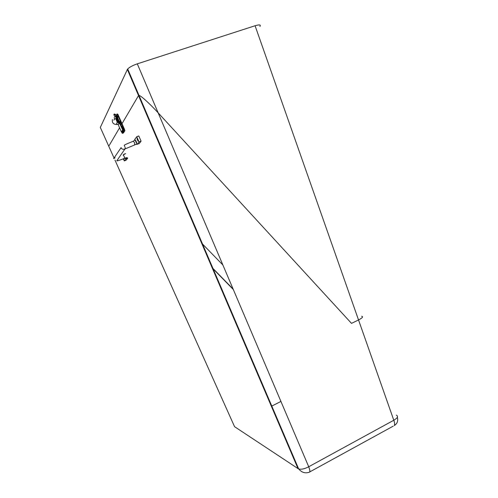 <?xml version="1.0" encoding="UTF-8"?>
<svg xmlns="http://www.w3.org/2000/svg" width="498" height="498" viewBox="0 0 498 498"><rect width="100%" height="100%" fill="white"/><g stroke="black" fill="none" stroke-linecap="round" stroke-linejoin="round"><path stroke-width="0.75" d="M212.017 267.457L233.132 289.089M212.21 267.905L233.319 289.537M222.867 264.967L201.59 243.074M158.152 112.847L351.507 323.376L358.535 319.953C362.426 317.917 363.459 316.678 361.635 316.236C363.459 316.678 362.426 317.917 358.535 319.953L351.507 323.376L158.152 112.847C150.471 104.362 140.585 95.28 139.017 95.442C140.585 95.28 150.471 104.362 158.152 112.847L308.716 466.757L393.8 420.244L255.082 25.74L137.305 63.837L158.152 112.847M114.957 160.063L234.57 426.686L298.016 468.599L138.531 95.579L139.017 95.442L138.531 95.579L121.699 124.207L138.531 95.579L127.37 69.471L100.316 127.42L108.751 146.225L119.588 127.799L108.751 146.225L114.086 158.115M255.082 25.74C259.452 24.477 261.064 24.701 259.925 26.413M127.37 69.471L127.7 68.973C129.598 67.093 132.798 65.381 137.305 63.837M146.462 114.135L146.935 113.967M136.689 142.745L135.686 140.448L136.689 142.745M135.792 140.629L136.633 142.546L135.792 140.629M137.983 141.059L136.969 138.73L137.983 141.059M137.081 138.917L137.927 140.853L137.081 138.917M123.616 158.694L124.077 159.217L123.99 158.557M123.971 158.563L124.027 159.043L123.678 158.669M123.118 155.027L124.164 156.322L124.562 158.408M134.777 144.874L134.472 142.571L133.283 141.208C128.117 143.387 124.207 144.806 124.27 145.397L124.805 146.673M136.558 144.308L136.956 144.183M139.035 141.974L136.732 136.732L134.827 139.322L137.087 144.476L139.035 141.974L141.083 141.177L139.104 143.692L135.051 144.644M134.827 139.322L134.578 140.287L133.476 141.052M141.083 141.177L138.786 135.935L136.732 136.732M124.712 158.171C126.455 157.555 127.438 157.567 127.669 158.215L125.845 158.93L125.658 158.339L124.693 158.345M123.958 154.648L123.803 154.305L123.977 154.641M123.218 158.843L124.319 160.891L125.845 158.93L125.44 158.015M123.38 154.884L123.803 154.305L125.633 153.589L123.28 154.928M127.669 158.215L126.119 160.182L124.319 160.891M117.341 115.038L118.238 117.08L117.341 115.038M117.752 115.436L118.194 116.538M120.068 121.251L120.964 123.292L120.068 121.251M120.485 121.649L120.921 122.751M117.702 117.653L117.123 116.215M114.745 119.078L114.16 117.64M116.544 123.05L116.837 124.519M119.769 122.147L120.379 123.523M122.334 124.4L121.886 124.568L121.462 124.021L120.964 124.861L121.475 123.977L121.244 123.106L121.693 122.938L124.425 129.15L124.214 129.492M117.092 113.936L117.914 114.335L117.46 114.503L121.244 123.106M117.46 114.503L117.036 113.955L116.32 115.312C115.262 114.21 114.596 113.812 114.335 114.123L113.837 114.633L115.05 117.161L115.903 115.542L116.675 115.773L116.327 115.318M117.914 114.335L121.693 122.938M118.829 124.008L118.785 123.074L115.723 116.513M116.675 115.773L123.454 130.52M121.836 131.677L121.375 131.864L118.02 124.232M116.283 118.337L118.157 122.608M115.754 118.592L117.435 122.807M123.952 132.182L123.921 132.238C123.373 133.072 122.763 133.078 122.091 132.256L121.693 131.354L121.375 131.864M116.215 115.941L123.031 130.75L122.732 131.229L122.327 130.32L122.091 132.256M124.127 131.97C123.51 132.599 122.931 132.536 122.384 131.783M122.732 131.229C123.404 132.057 124.021 132.051 124.568 131.204L124.606 131.148M123.031 130.75C123.703 131.578 124.319 131.572 124.874 130.725C124.786 129.555 124.22 129.219 123.187 129.723L123.137 129.797M114.073 114.179L115.903 115.542M119.047 121.693L119.501 121.524M122.433 130.706L121.985 130.874M122.558 127.146L123.448 129.175L122.558 127.146M122.969 127.544L123.411 128.64M121.705 126.106L122.141 127.189M122.209 127.656L121.325 125.677M121.886 124.568L123.977 129.324L124.425 129.15M124.45 131.46C123.685 132.132 123.074 131.982 122.633 130.999M124.276 131.671L124.245 131.721C123.267 132.686 122.645 132.468 122.365 131.074L122.527 130.769M123.803 132.487C123.037 133.159 122.433 133.01 121.991 132.032M123.629 132.692L123.597 132.742C122.626 133.701 122.004 133.489 121.73 132.101L121.892 131.802L121.73 132.101M124.737 130.096L124.78 130.694C124.282 131.453 123.728 131.46 123.118 130.713L123.074 130.109C123.566 129.362 124.114 129.349 124.724 130.071M234.57 426.686L234.29 426.064M396.333 415.108C398.462 416.328 397.616 418.04 393.8 420.244C394.709 422.734 394.87 424.501 394.298 425.547C397.28 423.655 398.3 420.885 397.348 417.243M127.7 68.973L298.663 468.929C301.881 472.689 305.573 473.716 309.75 472.017C310.055 471.083 309.712 469.334 308.716 466.757C304.689 468.904 301.34 469.633 298.663 468.929L298.016 468.599M393.233 426.132L308.897 472.39M273.763 411.883L274.186 411.672M280.922 401.432L271.373 406.287M116.47 116.389L116.127 117.03M121.512 124.002L121.91 123.846M124.432 130.146L123.529 130.488L124.432 130.146M125.091 147.327L125.284 148.51L117.011 160.481C115.966 161.408 118.53 160.68 124.705 158.296L126.536 157.984L125.658 158.339M135.512 144.488L135.045 144.769C121.008 150.676 124.008 149.431 121.5 148.622L121.107 147.613L113.612 158.613L115.069 157.86M121.107 147.613L113.612 158.613M136.695 143.586L136.788 144.327M135.219 140.218L134.821 139.826M117.696 115.337L117.316 115.175M120.429 121.549L120.049 121.388M116.619 118.151L114.795 119.028L113.799 120.136M112.367 119.508C111.957 122.832 113.476 124.494 116.93 124.5L119.053 123.909M121.475 123.977L121.923 123.809M122.913 127.444L122.533 127.283M124.78 130.694C124.295 131.422 123.747 131.422 123.131 130.7L123.074 130.109"/></g></svg>
